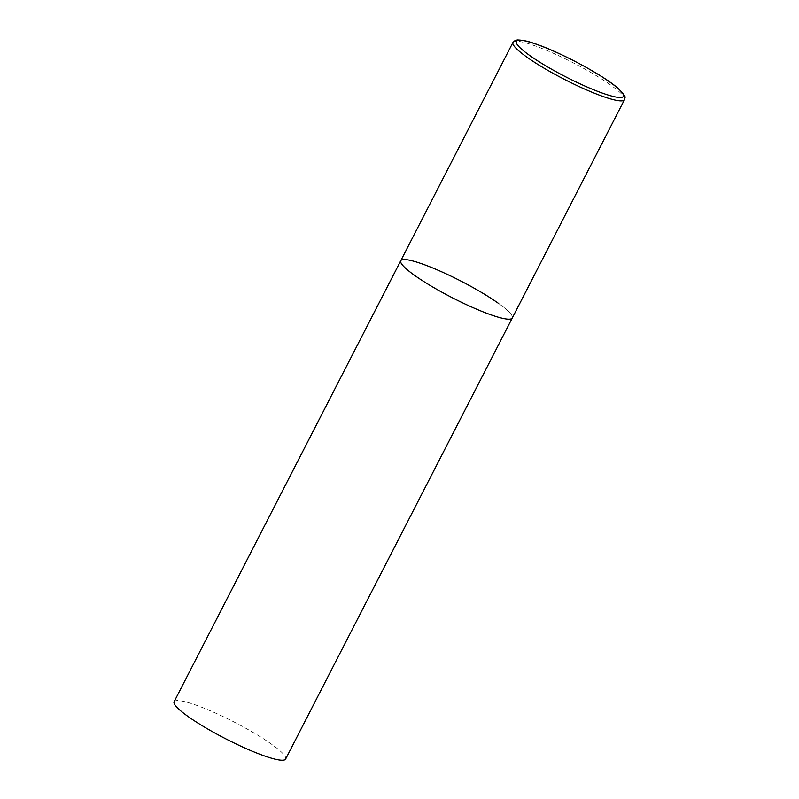 <?xml version="1.0" encoding="UTF-8"?>
<svg xmlns="http://www.w3.org/2000/svg" width="799" height="799" viewBox="0 0 799 799"><rect width="100%" height="100%" fill="white"/><g stroke="black" fill="none" stroke-linecap="round" stroke-linejoin="round"><path stroke-width="0.6" stroke-dasharray="4 3" d="M498.746 303.57A62.692 9.378 -152.8 0 1 512.279 318.022A62.692 9.378 27.2 0 0 481.667 292.534A62.692 9.378 27.2 0 0 419.865 263.121A62.692 9.378 27.2 0 0 400.768 260.714M174.112 701.742A62.692 9.378 -152.8 0 1 212.324 711.649A62.692 9.378 -152.8 0 1 272.089 744.588A62.692 9.378 -152.8 0 1 285.623 759.05M624.478 99.715A62.692 9.378 27.2 0 0 593.857 74.227A62.692 9.378 27.2 0 0 532.054 44.814A62.692 9.378 27.2 0 0 512.968 42.407"/><path stroke-width="1.2" d="M400.768 260.714L174.112 701.742A62.692 9.378 -152.8 0 0 187.645 716.194A62.692 9.378 -152.8 0 0 247.42 749.142A62.692 9.378 -152.8 0 0 285.623 759.05L624.478 99.715A62.692 9.378 27.2 0 1 605.392 97.308A62.692 9.378 27.2 0 1 543.59 67.895A62.692 9.378 27.2 0 1 512.968 42.407L400.768 260.714A62.692 9.378 27.2 0 0 431.39 286.202A62.692 9.378 27.2 0 0 493.193 315.615A62.692 9.378 27.2 0 0 512.279 318.022A62.692 9.378 -152.8 0 1 474.077 308.114A62.692 9.378 -152.8 0 1 414.311 275.176A62.692 9.378 -152.8 0 1 400.768 260.714A62.692 9.378 -152.8 0 1 438.981 270.621A62.692 9.378 -152.8 0 1 498.746 303.57M534.661 43.655A60.185 8.999 27.2 0 0 529.328 55.221A60.185 8.999 27.2 0 0 605.053 94.052A60.185 8.999 27.2 0 0 610.386 82.487A60.185 8.999 27.2 0 0 534.661 43.655M512.968 42.407L515.165 40.449L517.352 39.95C522.716 40.08 528.379 41.258 534.321 43.486C559.19 51.575 603.275 75.156 618.017 88.319C629.043 99.286 623.729 96.779 624.478 99.715"/></g></svg>
